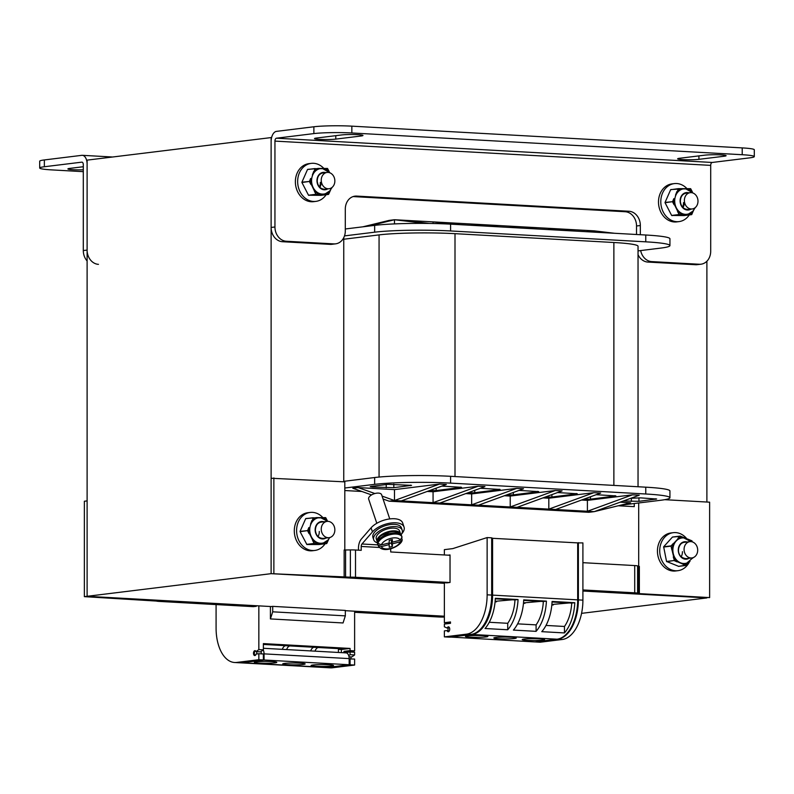 <?xml version="1.0" encoding="UTF-8"?>
<svg xmlns="http://www.w3.org/2000/svg" width="794" height="794" viewBox="0 0 794 794"><rect width="100%" height="100%" fill="white"/><g stroke="black" fill="none" stroke-linecap="round" stroke-linejoin="round"><path stroke-width="1.19" d="M271.617 137.521L87.112 160.13L87.112 596.304L271.181 606.556M345.33 610.685L444.372 616.204M271.121 137.491L271.121 573.665L444.372 583.312M160.289 600.383L160.289 600.582A6.838 0.566 0 0 0 157.391 600.214L87.112 596.304L271.121 573.665L341.4 577.575A6.838 0.566 0 0 0 346.531 577.665L446.972 582.856L450.029 582.478L450.029 554.946L448.193 555.175M581.575 613.355L706.888 597.932L582.905 591.034M706.888 502.036L706.888 261.236M345.301 228.851L346.015 228.9M343.752 481.809L343.752 237.684M361.905 491.486L344.804 490.533M634.257 503.525L634.257 506.651L618.268 505.768M344.804 488.022L374.649 484.35A54.707 4.526 0 0 1 450.585 483.119L645.77 493.997A54.707 4.526 0 0 1 669.938 497.749A54.707 4.526 0 0 1 660.618 500.28L620.511 505.212M581.536 500.041L587.401 500.369L632.451 494.821L587.401 511.267L594.21 511.644L630.525 502.771L620.124 502.185M632.451 494.821L639.259 495.198L594.21 511.644L588.87 512.309L389.139 501.183L383.055 499.019M542.957 497.888L548.823 498.215L593.862 492.677L600.671 493.054L555.631 509.5L517.043 507.346L562.092 490.9L555.284 490.523L510.234 506.969L478.464 505.202L523.504 488.757L516.696 488.37L471.656 504.825L439.876 503.049L484.926 486.603L478.117 486.226L433.067 502.671L401.298 500.905L446.347 484.459L439.529 484.072L394.489 500.528L382.083 496.111M504.379 495.744L510.234 496.061L555.284 490.523M465.79 493.59L471.656 493.918L516.696 488.37M427.212 491.446L433.067 491.764L478.117 486.226M371.552 494.92L352.824 488.25L358.173 487.595L394.489 489.62L439.529 484.072M623.369 501.004L638.942 501.322L656.668 499.009L640.639 497.868L630.883 498.265M583.501 499.327L590.498 499.168L615.866 495.913L596.145 494.702M544.912 497.173L551.909 497.024L577.278 493.759L557.567 492.558M506.334 495.029L513.331 494.87L538.699 491.615L518.978 490.404M467.745 492.876L474.752 492.727L500.111 489.461L480.4 488.26M429.167 490.732L436.164 490.573L461.532 487.318L441.811 486.107M371.135 486.404L387.929 484.34L411.56 485.352L393.824 487.675L372.614 487.04L370.203 486.662L371.135 486.404M669.938 497.749L669.938 490.94A54.707 4.526 180 0 0 645.77 487.179L450.585 476.311A54.707 4.526 180 0 0 374.649 477.531L343.752 481.343M638.039 486.752L638.039 246.269A54.707 4.526 180 0 0 613.871 242.507L455.002 233.664A54.707 4.526 180 0 0 379.066 234.895L343.752 239.232M344.497 235.897L374.649 232.185A54.707 4.526 0 0 1 450.585 230.955L645.77 241.833A54.707 4.526 0 0 1 669.938 245.584A54.707 4.526 0 0 1 660.618 248.115L638.039 250.894M669.938 245.584L669.938 238.776A54.707 4.526 180 0 0 645.77 235.014L450.585 224.146A54.707 4.526 180 0 0 374.649 225.377L345.301 228.98M368.188 226.171L394.489 219.74L389.139 220.395L362.838 226.826M394.489 223.898L394.489 219.74L594.21 230.856L614.477 233.267M374.847 493.531L358.173 487.595M394.489 489.62L394.489 500.528L389.139 501.183M394.489 500.528L401.298 500.905M433.067 491.764L433.067 502.671L439.876 503.049M471.656 493.918L471.656 504.825L478.464 505.202M510.234 496.061L510.234 506.969L517.043 507.346M587.401 500.369L587.401 511.267L555.631 509.5M593.862 492.677L548.823 509.123L548.823 498.215M587.401 231.769L587.401 230.478L607.668 232.89M575.888 231.123L555.631 228.712M548.823 229.615L548.823 228.335L569.08 230.746M537.31 228.97L517.043 226.558M510.234 227.461L510.234 226.181L530.501 228.593M498.721 226.826L478.464 224.414M471.656 225.317L471.656 224.037L491.913 226.449M460.143 224.672L439.876 222.26M433.067 223.501L433.067 221.883L453.334 224.295M429.197 223.432L401.298 220.117M394.489 219.74L425.207 223.392M98.466 264.352A13.677 11.305 -97 0 1 87.112 250.09L87.112 164.219A9.578 5.33 93.2 0 0 82.308 155.316A9.578 5.33 93.2 0 0 81.772 155.336L44.355 159.941A27.353 2.263 180 0 0 39.7 161.202L39.7 168.02A27.353 2.263 0 0 1 44.355 166.75L81.772 162.155A2.739 1.519 -86.8 0 1 81.921 162.145A2.739 1.519 -86.8 0 1 83.301 164.686L83.301 250.557A13.677 11.305 83 0 0 87.112 260.968M83.301 171.653L51.789 169.896A27.353 2.263 0 0 1 39.7 168.02M83.301 166.73L69.882 168.378A11.622 0.963 180 0 0 67.897 168.914A11.622 0.963 180 0 0 83.301 169.827M286.287 241.247L282.475 241.713A13.677 11.305 83 0 1 271.121 227.451L271.121 141.58A9.578 5.33 93.2 0 1 276.471 131.377L313.878 126.772A27.353 2.263 180 0 1 351.841 126.157L351.841 132.975A27.353 2.263 0 0 0 313.878 133.59L276.471 138.196A2.739 1.519 -86.8 0 0 274.942 141.104L274.942 226.985A13.677 11.305 -97 0 0 286.287 241.247L333.946 243.897A13.677 11.305 -97 0 0 335.624 243.837A13.677 11.305 -97 0 0 345.301 230.895L345.301 209.09A13.677 11.305 83 0 1 354.978 196.148A13.677 11.305 83 0 1 356.645 196.088L353.34 196.495M351.841 132.975L742.211 154.721A27.353 2.263 0 0 1 754.3 156.597L754.3 149.788A27.353 2.263 180 0 0 742.211 147.902L351.841 126.157M754.3 156.597A27.353 2.263 0 0 1 749.645 157.867L712.228 162.462A2.739 1.519 93.2 0 0 710.699 165.38L710.699 251.251A13.677 11.305 -97 0 1 701.023 264.194A13.677 11.305 -97 0 1 699.355 264.253L651.695 261.593A13.677 11.305 -97 0 1 640.669 250.576M724.118 156.239A11.622 0.963 180 0 0 726.103 155.703A11.622 0.963 180 0 0 717.865 154.78A11.622 0.963 180 0 0 704.824 155.158L679.634 158.264A11.622 0.963 180 0 0 677.649 158.8A11.622 0.963 180 0 0 685.887 159.723A11.622 0.963 180 0 0 698.919 159.336L724.118 156.239L724.118 155.158M335.793 139.109L360.982 136.012A11.622 0.963 180 0 0 362.967 135.476A11.622 0.963 180 0 0 354.729 134.553A11.622 0.963 180 0 0 341.688 134.94L316.498 138.037A11.622 0.963 180 0 0 314.513 138.573A11.622 0.963 180 0 0 322.751 139.496A11.622 0.963 180 0 0 335.793 139.109L335.793 135.665M638.039 254.685A13.677 11.305 83 0 0 647.874 262.07L695.534 264.72A13.677 11.305 83 0 0 697.211 264.66L701.023 264.194M282.475 241.713L330.135 244.363A13.677 11.305 83 0 0 331.803 244.314L335.624 243.837M636.53 234.498L636.53 225.992A13.677 11.305 -97 0 0 625.176 211.73L353.102 196.575M640.341 234.716L640.341 225.526A13.677 11.305 83 0 0 628.997 211.264L356.645 196.088M582.905 590.428L633.711 593.664A6.838 0.566 0 0 0 636.609 594.021L709.628 597.594L709.628 502.185L664.717 499.684M638.694 502.979L638.694 566.36M709.628 597.594L638.545 593.584L638.545 566.321L637.602 565.924A6.838 0.566 180 0 0 634.714 565.566L582.905 562.678M639.359 593.684L639.359 566.42L638.545 566.321M582.905 589.942L634.714 592.82A6.838 0.566 0 0 1 637.602 593.187L638.545 593.584M689.41 561.894A19.145 15.83 -97 0 1 677.947 570.678A19.145 15.83 -97 0 1 659.735 551.671A19.145 15.83 -97 0 1 673.272 532.675A19.145 15.83 -97 0 1 686.691 538.62M681.153 556.733A8.208 6.789 83 0 0 682.413 551.671M673.272 532.675L670.98 532.953A19.145 15.83 83 0 0 657.452 551.959A19.145 15.83 83 0 0 675.654 570.965L677.947 570.678M689.271 214.936A19.145 15.83 -97 0 1 679.019 221.605A19.145 15.83 -97 0 1 660.807 202.609A19.145 15.83 -97 0 1 674.344 183.603A19.145 15.83 -97 0 1 686.979 188.654M682.542 207.095A8.208 6.789 83 0 0 683.485 202.609M674.344 183.603L672.052 183.88A19.145 15.83 83 0 0 658.514 202.887A19.145 15.83 83 0 0 676.726 221.893L679.019 221.605M326.136 194.709A19.145 15.83 -97 0 1 315.883 201.378A19.145 15.83 -97 0 1 297.671 182.382A19.145 15.83 -97 0 1 311.208 163.375A19.145 15.83 -97 0 1 323.853 168.427M319.406 186.868A8.208 6.789 83 0 0 320.349 182.382M311.208 163.375L308.916 163.653A19.145 15.83 83 0 0 295.388 182.66A19.145 15.83 83 0 0 313.59 201.666L315.883 201.378M684.388 200.822A8.208 6.789 -97 0 1 690.184 192.674A8.208 6.789 -97 0 1 697.986 200.822A8.208 6.789 -97 0 1 692.189 208.961A8.208 6.789 -97 0 1 684.388 200.822M321.252 180.595A8.208 6.789 -97 0 1 327.049 172.447A8.208 6.789 -97 0 1 334.85 180.595A8.208 6.789 -97 0 1 329.053 188.734A8.208 6.789 -97 0 1 321.252 180.595M678.284 188.664L670.652 189.716L665.044 202.44L672.875 201.636L674.126 198.808A13.369 11.056 83 0 0 673.997 201.567A13.369 11.056 83 0 0 674.394 204.554L679.327 214.658L688.706 214.36L682.433 214.36A13.369 11.056 83 0 1 677.907 211.333L672.875 201.636L665.054 202.718L671.645 215.442L684.061 215.581L691.534 214.658L688.567 214.658M690.572 188.664L692.14 191.682A13.369 11.056 83 0 0 688.09 188.912L681.093 188.912A13.369 11.056 83 0 0 677.282 191.652L675.664 195.106M693.44 210.559L691.782 214.489L688.706 214.36A13.369 11.056 83 0 0 693.033 211.303L693.668 210.281M693.579 210.4L691.564 214.658L684.081 215.571M692.408 191.999L690.552 188.654L680.924 188.654L687.932 188.654M670.821 189.577L681.093 188.912L678.493 188.912L677.282 191.652L678.344 188.654L670.652 189.716M684.239 202.51A8.208 6.789 -97 0 1 682.989 207.571M307.685 169.35L315.357 168.685L307.526 169.489L301.909 182.213L309.749 181.409L311 178.581A13.369 11.056 83 0 0 310.861 181.34A13.369 11.056 83 0 0 311.258 184.327L315.992 194.292L325.58 194.133L319.297 194.133A13.369 11.056 83 0 1 314.771 191.106L309.749 181.409L301.918 182.491L308.509 195.215L320.965 195.344M307.526 169.489L315 168.566L314.146 171.425L315.357 168.685L327.416 168.427L329.004 171.454A13.369 11.056 83 0 0 324.954 168.685L317.957 168.685A13.369 11.056 83 0 0 314.146 171.425L312.528 174.879M330.314 190.332L328.647 194.262L325.431 194.431M330.443 190.173L329.897 191.076A13.369 11.056 83 0 1 325.58 194.133L328.647 194.262L330.532 190.054M329.272 171.772L327.416 168.427M321.113 182.283A8.208 6.789 -97 0 1 319.853 187.344M321.252 529.529A8.208 6.789 -97 0 1 327.049 521.39A8.208 6.789 -97 0 1 334.85 529.529A8.208 6.789 -97 0 1 329.053 537.677A8.208 6.789 -97 0 1 321.252 529.529M684.607 546.272A8.208 6.789 -97 0 1 689.877 541.647A8.208 6.789 -97 0 1 696.259 545.081A8.208 6.789 -97 0 1 697.162 553.319A8.208 6.789 -97 0 1 691.882 557.944A8.208 6.789 -97 0 1 685.5 554.51A8.208 6.789 -97 0 1 684.607 546.272M677.907 538.392L680.051 536.099L682.86 537.399A13.369 11.056 83 0 0 680.567 537.657A13.369 11.056 83 0 0 678.225 538.57L671.069 546.123L673.679 556.951L672.161 549.547A13.369 11.056 83 0 1 673.54 543.741L680.24 536.347L672.449 537.081L663.655 546.788L666.543 561.457L678.632 566.34M690.77 541.369A13.369 11.056 83 0 0 689.45 540.039L688.497 539.523M689.807 561.447L686.026 565.457L674.394 560.465L666.702 561.656M678.443 566.36L686.145 565.169L677.222 561.596A13.369 11.056 83 0 1 673.679 556.951L674.394 560.465L673.302 557.031M686.205 565.318L688.13 562.976A13.369 11.056 83 0 1 685.857 563.829A13.369 11.056 83 0 1 683.406 564.068L683.187 564.345M688.2 563.125L689.897 561.378M693.073 557.666L692.705 558.192M691.981 540.883L689.43 539.831M686.324 538.501L680.19 536.109L672.449 537.081M679.962 536.129L672.568 537.012M344.804 550.004L344.804 481.859L271.121 478.246L271.121 573.665L350.382 577.188A6.838 0.566 0 0 1 355.514 577.268L449.722 582.518M273.87 477.909L273.87 573.328M358.461 550.173L358.461 548.366A10.391 5.786 93.2 0 1 361.359 539.037L371.076 527.831L372.446 531.911L361.965 543.999A2.739 1.519 -86.8 0 0 361.21 546.451L361.21 550.331L355.514 550.014A6.838 0.566 180 0 0 350.382 549.924L344.149 549.984L344.149 577.238M372.446 531.911A17.776 8.625 -18.6 0 1 390.301 523.117A17.776 8.625 -18.6 0 1 404.047 527.057A17.776 8.625 -18.6 0 1 401.953 533.548L401.784 533.747M450.029 555.274L390.708 551.969L390.708 548.773M404.047 527.057L402.677 522.978A17.776 8.625 161.4 0 0 388.931 519.038A17.776 8.625 161.4 0 0 371.076 527.831M325.074 543.781A19.145 15.83 -97 0 1 314.811 550.45A19.145 15.83 -97 0 1 296.609 531.444A19.145 15.83 -97 0 1 310.136 512.448A19.145 15.83 -97 0 1 322.87 517.599M318.017 536.506A8.208 6.789 83 0 0 319.277 531.444A8.208 6.789 -97 0 1 318.017 536.506M310.136 512.448L307.844 512.726A19.145 15.83 83 0 0 294.316 531.732A19.145 15.83 83 0 0 312.518 550.738L314.811 550.45M305.859 518.522L313.521 517.847L305.69 518.651L300.072 531.385L307.913 530.581L309.164 527.742A13.369 11.056 83 0 0 309.025 530.511A13.369 11.056 83 0 0 309.422 533.499L314.364 543.592L323.744 543.304L317.461 543.304A13.369 11.056 83 0 1 312.935 540.277L307.913 530.581L300.082 531.652L306.881 544.515L319.138 544.505M305.69 518.651L313.173 517.738L312.32 520.596L313.521 517.847L325.58 517.599L327.168 520.626A13.369 11.056 83 0 0 323.118 517.847L316.121 517.847A13.369 11.056 83 0 0 312.32 520.596L310.702 524.04M328.478 539.503L326.81 543.433L323.605 543.592M328.607 539.334L328.061 540.248A13.369 11.056 83 0 1 323.744 543.304L326.81 543.433L328.706 539.225M327.446 520.943L325.58 517.599M389.765 518.919L381.616 494.731A6.838 3.315 161.4 0 0 375.135 493.461A6.838 3.315 161.4 0 0 368.654 499.098L376.803 523.286M402.221 530.194L401.456 527.931A15.046 7.295 161.4 0 0 386.033 525.449A15.046 7.295 161.4 0 0 372.753 536.357A15.046 7.295 161.4 0 0 372.942 537.528L373.706 539.801A15.046 7.295 -18.6 0 1 373.517 538.62A15.046 7.295 -18.6 0 1 386.797 527.712A15.046 7.295 -18.6 0 1 402.221 530.194A15.046 7.295 -18.6 0 1 402.409 531.375A15.046 7.295 -18.6 0 1 401.109 534.838M377.398 542.828A15.046 7.295 -18.6 0 1 373.706 539.801M400.543 533.786L399.63 531.067A12.307 5.975 161.4 0 0 387.006 529.042A12.307 5.975 161.4 0 0 376.138 537.965A12.307 5.975 161.4 0 0 376.296 538.928L377.21 541.647A12.307 5.975 -18.6 0 1 377.061 540.684A12.307 5.975 -18.6 0 1 387.919 531.762A12.307 5.975 -18.6 0 1 400.543 533.786A12.307 5.975 -18.6 0 1 400.652 534.223M378.143 543.701L377.587 543.84A12.654 6.144 -18.6 0 1 377.587 542.173L377.974 543.314L381.388 544.912L389.209 542.947L389.209 540.327L392.365 539.533L392.365 542.163L391.551 539.741M381.388 544.912A9.925 4.814 -18.6 0 1 390.787 538.372A9.925 4.814 -18.6 0 1 400.186 540.198L402.022 537.081A12.654 6.144 -18.6 0 1 402.072 537.26M400.186 540.198L392.365 542.163M388.881 543.632L391.214 543.046L391.73 540.287M402.012 538.739L402.131 540.049L400.186 541.855L392.365 543.821L391.214 540.416M400.186 541.855A9.925 4.814 -18.6 0 1 390.787 548.396A9.925 4.814 -18.6 0 1 381.388 546.57L389.209 544.605L389.209 547.235L392.365 546.441L392.365 543.821M381.388 546.57L377.974 544.972L377.587 543.84A12.654 6.144 161.4 0 0 377.646 544.019A12.654 6.144 161.4 0 0 377.716 544.208M389.209 544.605L388.693 543.076M392.365 546.441L391.214 543.046M578.369 542.649L578.369 599.897A36.931 20.545 93.2 0 1 557.755 639.239L535.613 641.959L540.148 642.217L562.291 639.488A36.931 20.545 -86.8 0 0 582.905 600.155L582.905 542.907L577.645 542.888M448.282 628.143L447.201 628.084A2.461 1.37 -86.8 0 1 448.481 626.843A2.461 1.37 -86.8 0 1 449.722 629.136A2.461 1.37 -86.8 0 1 448.213 631.766A2.461 1.37 -86.8 0 1 447.111 630.545L444.372 630.883L444.372 636.877L466.515 634.158A36.931 20.545 93.2 0 0 487.129 594.815L487.129 537.568L452.779 548.614L444.372 549.646L444.372 554.956M444.372 582.717L444.372 622.704L450.486 622.764M492.23 545.101L491.675 545.061M495.109 601.663L496.587 601.743L495.079 601.931M512.497 599.788L495.138 601.316M524.963 602.974L523.454 603.509M540.863 601.366L523.514 602.894M551.85 604.83L553.329 604.552M553.329 604.909L551.82 605.097M569.238 602.954L551.88 604.472M524.963 603.331L523.474 603.241M444.372 636.877L448.918 637.135L471.06 634.406A36.931 20.545 -86.8 0 0 491.675 595.073L491.675 537.826L487.129 537.568M447.201 628.084L444.372 626.794L444.372 624.064L450.486 623.32L450.486 621.95L444.372 622.704M447.111 630.545L448.203 630.605M449.821 637.026L534.928 641.929L557.07 639.2A36.931 20.545 -86.8 0 0 577.685 599.867L577.685 542.888L491.675 538.263M449.821 637.185L471.964 634.456A36.931 20.545 93.2 0 0 492.578 595.123L492.578 538.143M524.119 639.061A11.215 0.933 180 0 0 522.204 639.577A11.215 0.933 180 0 0 530.144 640.46A11.215 0.933 180 0 0 542.729 640.093A11.215 0.933 180 0 0 544.634 639.577A11.215 0.933 180 0 0 536.694 638.684A11.215 0.933 180 0 0 524.119 639.061M495.744 637.473A11.215 0.933 180 0 0 493.838 637.999A11.215 0.933 180 0 0 498.791 638.763A11.215 0.933 180 0 0 514.353 638.515A11.215 0.933 180 0 0 516.269 637.999A11.215 0.933 180 0 0 511.316 637.225A11.215 0.933 180 0 0 495.744 637.473M467.378 635.895A11.215 0.933 180 0 0 465.463 636.411A11.215 0.933 180 0 0 473.413 637.304A11.215 0.933 180 0 0 485.988 636.937A11.215 0.933 180 0 0 487.893 636.411A11.215 0.933 180 0 0 479.953 635.528A11.215 0.933 180 0 0 467.378 635.895M574.787 602.715L552.088 601.445A36.931 20.545 -86.8 0 1 541.776 631.667L564.465 632.927L564.465 626.466A31.462 17.498 -86.8 0 0 571.72 603.093L574.787 602.715A36.931 20.545 93.2 0 1 564.465 632.927M546.411 601.127L523.712 599.867A36.931 20.545 -86.8 0 1 513.4 630.089L536.099 631.349L536.099 624.878A31.462 17.498 -86.8 0 0 543.344 601.505L546.411 601.127A36.931 20.545 93.2 0 1 536.099 631.349M485.035 628.511L507.723 629.771L507.723 623.3A31.462 17.498 -86.8 0 0 514.978 599.927L518.045 599.549L495.347 598.289A36.931 20.545 -86.8 0 1 485.035 628.511M518.045 599.549A36.931 20.545 93.2 0 1 507.723 629.771M552.058 601.991L571.72 603.093M564.465 626.466L545.994 625.434M523.693 600.413L543.344 601.505M536.099 624.878L517.628 623.856M507.723 623.3L489.263 622.268M495.317 598.835L514.978 599.927M448.898 631.488A2.184 1.221 93.2 0 1 448.034 629.503A2.184 1.221 93.2 0 1 449.136 627.2M84.362 596.641L87.112 596.304L87.112 500.895L84.362 501.232L84.362 596.641L156.388 601.058A6.838 0.566 0 0 0 159.286 601.415L253.494 606.666M160.289 600.582L256.244 606.328L253.187 606.646M354.62 612.293L438.487 616.968A6.838 0.566 0 0 0 443.618 617.057L444.372 617.037M442.675 616.104L442.675 616.65L441.236 616.63L354.62 611.807M442.675 616.65L444.372 616.63M258.844 605.872L258.844 649.621L256.015 651.606A2.461 1.37 -86.8 0 0 255.003 650.653A2.461 1.37 -86.8 0 0 253.494 653.283A2.461 1.37 -86.8 0 0 254.735 655.566A2.461 1.37 -86.8 0 0 256.105 654.048L258.844 653.71L258.844 659.715L236.701 662.434A36.931 20.545 93.2 0 1 234.647 662.504A36.931 20.545 93.2 0 1 216.087 628.173L216.087 604.581M256.244 605.723L256.244 606.328M256.015 651.606L260.551 651.864L263.38 649.879L263.38 643.606L350.075 648.44L350.075 650.614L343.971 651.368L343.971 652.728L350.075 651.983L350.075 654.703L348.725 655.655M258.844 649.621L263.38 649.879M354.62 611.201L354.62 650.872L350.075 650.614M272.709 606.368L270.417 606.646L270.417 618.923L343.048 622.962L345.33 615.866L345.33 610.417L272.709 606.368L272.709 611.817L270.417 618.923M315.01 651.159A7.116 3.96 93.2 0 1 318.334 647.517L342.492 648.837L338.423 649.343L341.37 649.502L350.075 648.44M286.634 649.571A7.116 3.96 93.2 0 1 289.969 645.929L314.027 647.269A7.116 3.96 -86.8 0 0 310.692 650.911M263.38 644.43L285.651 645.691A7.116 3.96 -86.8 0 0 282.327 649.333M234.647 662.504L239.183 662.762A36.931 20.545 -86.8 0 0 241.237 662.682L263.38 659.963L263.38 653.968L258.844 653.71M258.844 659.715L263.38 659.963M350.075 658.792L350.075 664.796L354.62 665.044L354.62 659.05L349.171 658.911M350.075 664.796L327.932 667.516A36.931 20.545 93.2 0 1 325.887 667.585A36.931 20.545 93.2 0 1 325.431 667.556M341.37 652.618L341.37 649.502M349.013 656.787L351.792 656.946L354.62 654.961L354.62 652.231L350.075 651.983M348.506 652.172L348.506 651.616L343.971 651.368M354.62 650.872L348.506 651.616M325.887 667.585L330.423 667.843A36.931 20.545 -86.8 0 0 332.478 667.774L354.62 665.044M354.62 654.961L350.075 654.703M338.423 652.46L338.423 649.343M345.33 615.866L272.709 611.817M263.231 649.978A6.154 3.424 93.2 0 1 264.065 653.869L264.065 660.003L241.922 662.722A36.931 20.545 93.2 0 1 239.867 662.792A36.931 20.545 93.2 0 1 239.53 662.772M261.266 653.849A2.184 1.221 -86.8 0 0 261.315 653.254A2.184 1.221 -86.8 0 0 260.879 651.636M264.065 660.003L349.171 664.737L349.171 658.603A6.154 3.424 -86.8 0 0 346.075 652.886L339.951 652.539A6.154 3.424 93.2 0 1 339.951 652.539A6.154 3.424 93.2 0 1 339.991 652.549L267.131 648.49A6.154 3.424 -86.8 0 0 267.092 648.49L263.38 648.281M239.867 662.792L324.974 667.536A36.931 20.545 -86.8 0 0 327.029 667.466L349.171 664.737M274.873 662.871A11.215 0.933 180 0 0 276.788 662.355A11.215 0.933 180 0 0 268.848 661.462A11.215 0.933 180 0 0 256.264 661.829A11.215 0.933 180 0 0 254.358 662.355A11.215 0.933 180 0 0 262.298 663.238A11.215 0.933 180 0 0 274.873 662.871M303.248 664.449A11.215 0.933 180 0 0 305.154 663.933A11.215 0.933 180 0 0 300.201 663.159A11.215 0.933 180 0 0 284.639 663.417A11.215 0.933 180 0 0 282.724 663.933A11.215 0.933 180 0 0 287.676 664.697A11.215 0.933 180 0 0 303.248 664.449M331.614 666.027A11.215 0.933 180 0 0 333.53 665.511A11.215 0.933 180 0 0 325.58 664.628A11.215 0.933 180 0 0 313.005 664.995A11.215 0.933 180 0 0 311.099 665.511A11.215 0.933 180 0 0 319.039 666.394A11.215 0.933 180 0 0 331.614 666.027M350.918 658.841A2.184 1.221 -86.8 0 0 350.958 658.246A2.184 1.221 -86.8 0 0 350.68 656.876M256.492 651.636A2.184 1.221 93.2 0 1 256.77 652.996A2.184 1.221 93.2 0 1 256.651 653.978M255.38 655.328A2.184 1.221 93.2 0 1 254.328 653.303A2.184 1.221 93.2 0 1 255.618 650.961M645.77 493.997L645.77 487.179M450.585 476.311L450.585 483.119M374.649 484.35L374.649 477.531M374.649 232.185L374.649 225.377M450.585 224.146L450.585 230.955M645.77 241.833L645.77 235.014M631.349 501.451L631.349 498.205M638.942 497.808L638.942 501.322M655.745 499.257L655.745 498.751M613.871 485.402L613.871 242.507M455.002 233.664L455.002 476.549M379.066 477.065L379.066 234.895M386.231 487.794L386.231 484.548M393.824 484.151L393.824 487.675M372.614 486.226L372.614 487.04M410.627 485.6L410.627 485.094M614.933 496.171L614.933 495.664M590.498 496.766L590.498 499.168M576.345 494.017L576.345 493.511M551.909 494.622L551.909 497.024M537.766 491.863L537.766 491.357M513.331 492.469L513.331 494.87M499.178 489.719L499.178 489.213M474.752 490.325L474.752 492.727M460.599 487.566L460.599 487.059M436.164 488.171L436.164 490.573M44.355 159.941L44.355 166.75M83.301 250.557L87.112 250.09M313.878 133.59L313.878 126.772M271.121 227.451L274.942 226.985M742.211 154.721L742.211 147.902M276.471 138.196L712.228 162.462M651.695 261.593L647.874 262.07M640.341 225.526L636.53 225.992M625.176 211.73L628.997 211.264M330.135 244.363L333.946 243.897M710.699 165.38L274.942 141.104M695.534 264.72L699.355 264.253M698.919 155.892L698.919 159.336M360.982 136.012L360.982 134.94M637.602 565.924L637.602 593.187M634.714 592.82L634.714 565.566M682.284 214.658L671.853 215.581M693.529 193.27L685.639 188.773A12.833 10.61 83 0 0 675.893 195.135A12.833 10.61 83 0 0 674.711 201.468A12.833 10.61 83 0 0 674.711 201.537A12.833 10.61 83 0 0 688.726 213.854L692.954 211.105L695.296 207.571M671.645 215.442L679.128 214.519L677.56 211.492M693.083 211.462L691.763 214.44M690.77 188.853L692.169 191.562M678.354 188.654L680.924 188.654M676.925 191.533L675.535 195.086M688.864 192.833A8.754 7.235 83 0 0 680.111 201.219A8.754 7.235 83 0 0 680.111 201.289A8.754 7.235 83 0 0 690.869 209.13M680.26 201.329A8.208 6.789 83 0 0 688.061 209.467C683.515 209.269 680.944 206.549 680.359 201.309C680.537 196.654 682.443 193.944 686.056 193.18A8.208 6.789 83 0 0 680.26 201.259A8.208 6.789 83 0 0 680.26 201.289M674.046 204.713L672.538 201.795L673.778 198.689M319.158 194.431L308.717 195.354M330.403 173.042L322.503 168.546A12.833 10.61 83 0 0 312.757 174.908A12.833 10.61 83 0 0 311.576 181.24A12.833 10.61 83 0 0 311.585 181.31A12.833 10.61 83 0 0 325.59 193.627L329.818 190.878L332.16 187.344M308.509 195.215L315.992 194.292L314.424 191.265M320.925 195.354L328.408 194.431L320.945 195.344M329.947 191.235L328.627 194.212M327.634 168.626L329.044 171.335M317.808 168.427L324.796 168.427M313.799 171.305L312.399 174.859M325.729 172.606A8.754 7.235 83 0 0 316.975 180.992A8.754 7.235 83 0 0 316.975 181.062A8.754 7.235 83 0 0 327.733 188.903M317.124 181.101A8.208 6.789 83 0 0 324.935 189.25C320.379 189.041 317.808 186.322 317.223 181.082C317.401 176.427 319.307 173.717 322.93 172.953A8.208 6.789 83 0 0 317.124 181.032A8.208 6.789 83 0 0 317.124 181.062M310.911 184.486L309.402 181.568L310.643 178.461M671.784 549.617L671.069 546.123L663.586 547.046M686.453 538.58A12.833 10.61 83 0 0 683.803 537.935A12.833 10.61 83 0 0 680.994 538.143A12.833 10.61 83 0 0 680.944 538.153A12.833 10.61 83 0 0 673.173 553.18A12.833 10.61 83 0 0 686.026 563.264L686.026 563.264A12.833 10.61 83 0 0 686.085 563.254A12.833 10.61 83 0 0 686.889 563.015L692.993 557.686M663.655 546.788L671.138 545.865L673.223 543.553M666.543 561.457L674.027 560.534L677.004 561.864M692.05 541.032L692.219 541.855M692.14 541.826L691.981 541.051L687.773 539.116M687.028 542.004A8.754 7.235 83 0 0 683.832 541.875A8.754 7.235 83 0 0 683.783 541.895A8.754 7.235 83 0 0 678.483 552.138A8.754 7.235 83 0 0 687.237 559.036A8.754 7.235 83 0 0 687.286 559.016A8.754 7.235 83 0 0 689.033 558.291M686.234 558.639C675.049 557.527 677.629 543.424 683.604 542.461A8.208 6.789 83 0 0 678.552 551.711A8.208 6.789 83 0 0 686.234 558.639A8.208 6.789 83 0 0 686.82 558.529M683.634 542.451A8.208 6.789 83 0 0 683.624 542.451A8.208 6.789 83 0 1 684.23 542.352L683.604 542.461M680.22 536.139L682.761 537.161M345.589 550.004L345.589 577.268M361.965 543.999L377.934 544.883M379.601 547.473L361.21 546.451M355.514 550.014L355.514 577.268M350.382 577.188L350.382 549.924M317.322 543.592L306.881 544.515M327.833 521.35L320.667 517.718A12.833 10.61 83 0 0 310.93 524.08A12.833 10.61 83 0 0 309.749 530.412A12.833 10.61 83 0 0 309.749 530.471A12.833 10.61 83 0 0 323.754 542.788L327.991 540.049L329.828 537.528M306.683 544.376L314.166 543.453L312.598 540.426M319.089 544.515L326.572 543.592L319.109 544.515M328.111 540.396L326.8 543.374M325.798 517.797L327.207 520.507M315.972 517.599L322.969 517.599M311.963 520.477L310.573 524.03M323.902 521.777A8.754 7.235 83 0 0 315.149 530.154A8.754 7.235 83 0 0 315.149 530.223A8.754 7.235 83 0 0 325.907 538.064M315.297 530.263A8.208 6.789 83 0 0 323.098 538.411C318.543 538.213 315.972 535.484 315.387 530.243C315.575 525.588 317.471 522.879 321.094 522.124A8.208 6.789 83 0 0 315.287 530.203A8.208 6.789 83 0 0 315.297 530.233M309.084 533.647L307.566 530.729L308.806 527.623M401.695 536.129A12.654 6.144 161.4 0 0 401.635 535.94A12.654 6.144 161.4 0 0 389.646 533.588A12.654 6.144 161.4 0 0 389.507 533.628A12.654 6.144 161.4 0 0 377.587 542.173M377.974 543.314A12.654 6.144 -18.6 0 1 390.023 534.719A12.654 6.144 -18.6 0 1 390.122 534.699A12.654 6.144 -18.6 0 1 402.022 537.081L401.635 535.94C398.747 531.712 394.529 530.501 388.981 532.317C383.452 535.295 377.835 534.154 377.646 544.019L378.023 545.16A12.654 6.144 -18.6 0 1 377.974 544.972M578.369 599.897L582.905 600.155M562.291 639.488L557.755 639.239M487.129 594.815L491.675 595.073M471.06 634.406L466.515 634.158M491.675 595.5L492.23 595.53M557.07 639.2L471.964 634.456M492.578 595.123L577.685 599.867M161.222 600.979L161.222 600.433M162.036 600.472L162.036 601.078M441.236 616.63L441.236 616.025M314.027 647.269L318.334 647.517M285.651 645.691L289.969 645.929M236.701 662.434L241.237 662.682M327.932 667.516L332.478 667.774M349.171 658.603L264.065 653.869M241.922 662.722L327.029 667.466M82.308 155.316L112.54 157.004M683.862 193.448L690.184 192.674M685.867 209.745L692.189 208.961M320.736 173.221L327.049 172.447M322.731 189.518L329.053 188.734M318.9 522.392L327.049 521.39M320.905 538.679L329.053 537.677M683.684 542.411L689.877 541.647M684.041 558.907L691.882 557.944M678.542 566.38L686.026 565.457L690.006 561.289M692.269 541.865L691.931 540.823L687.564 539.007M691.018 541.627L683.803 537.935M402.131 540.049C401.982 545.557 382.589 555.244 378.023 545.16"/></g></svg>
